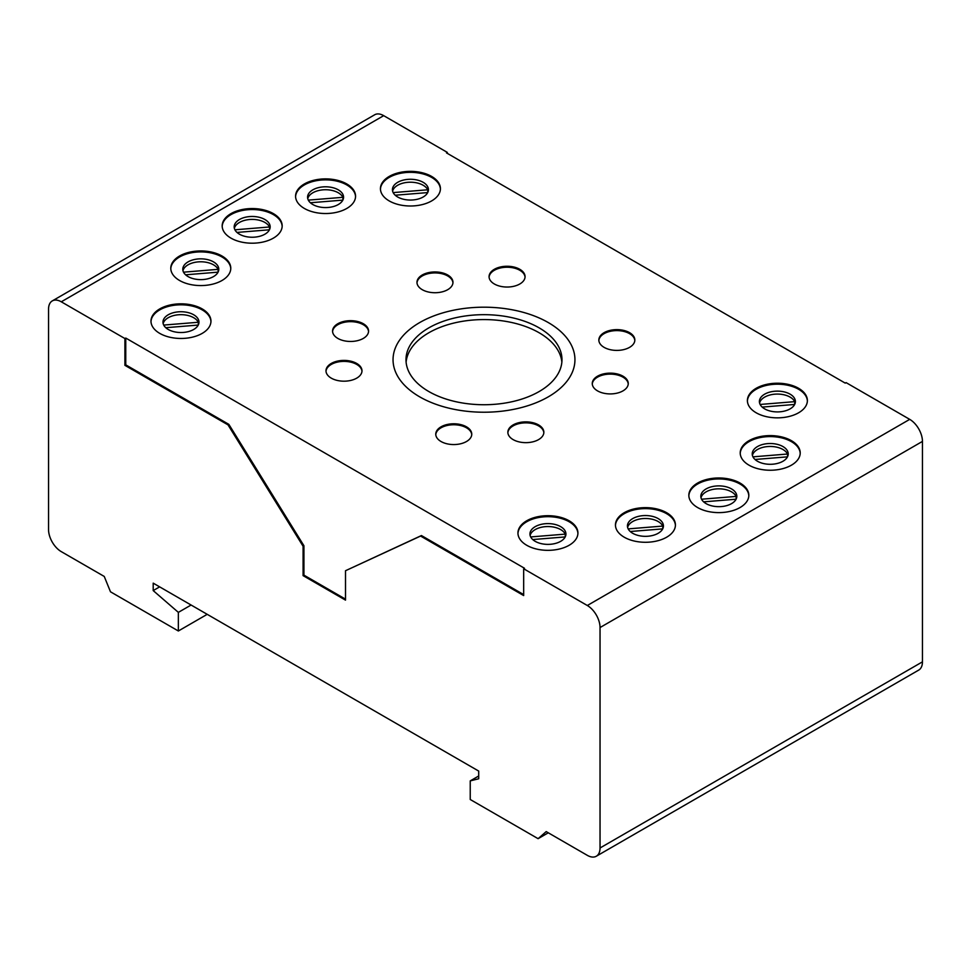 <?xml version="1.0" encoding="UTF-8"?>
<svg xmlns="http://www.w3.org/2000/svg" width="971" height="971" viewBox="0 0 971 971"><rect width="100%" height="100%" fill="white"/><g stroke="black" fill="none" stroke-linecap="round" stroke-linejoin="round"><path stroke-width="1.46" d="M807.374 401.035A30.004 17.32 0 0 0 788.476 385.426A30.004 17.32 0 0 0 756.178 389.274A30.004 17.32 0 0 0 747.403 401.035M798.599 412.784A30.004 17.32 180 0 1 756.178 412.784A30.004 17.32 180 0 1 747.391 400.538A30.004 17.32 180 0 1 756.178 388.291A30.004 17.32 180 0 1 788.865 384.54A30.004 17.32 180 0 1 807.387 400.538A30.004 17.32 180 0 1 798.599 412.784M795.213 400.076A18 10.39 180 0 1 795.395 401.521A18 10.39 180 0 1 778.645 411.886A18 10.39 180 0 1 759.565 402.965A18 10.39 180 0 1 759.395 401.581A18 10.39 180 0 1 759.395 401.521A18 10.39 180 0 1 776.132 391.155A18 10.39 180 0 1 795.213 400.076M752.391 455.35A18 10.39 0 0 0 771.472 464.272A18 10.39 0 0 0 788.221 453.906A18 10.39 0 0 0 788.039 452.45A18 10.39 0 0 0 770.112 443.516A18 10.39 0 0 0 752.222 453.906A18 10.39 0 0 0 752.391 455.35M800.213 452.814A30.004 17.32 180 0 1 800.213 452.923A30.004 17.32 180 0 1 770.404 470.243A30.004 17.32 180 0 1 740.218 453.032A30.004 17.32 180 0 1 740.218 452.923A30.004 17.32 180 0 1 770.124 435.603A30.004 17.32 180 0 1 800.213 452.814M210.95 321.644A29.992 17.32 0 0 0 192.052 306.035A29.992 17.32 0 0 0 159.766 309.883A29.992 17.32 0 0 0 150.991 321.644M202.186 333.393A29.992 17.32 180 0 1 159.766 333.393A29.992 17.32 180 0 1 150.978 321.146A29.992 17.32 180 0 1 159.766 308.899A29.992 17.32 180 0 1 192.452 305.149A29.992 17.32 180 0 1 210.962 321.146A29.992 17.32 180 0 1 202.186 333.393M163.711 325.079L198.302 322.263L198.302 324.945M198.302 322.263A18 10.39 0 0 0 174.027 315.478A18 10.39 0 0 0 163.152 323.598M174.027 312.541A18 10.39 180 0 1 198.302 319.325A18 10.39 180 0 1 198.97 322.129A18 10.39 180 0 1 187.913 331.718A18 10.39 180 0 1 162.97 322.129A18 10.39 180 0 1 174.027 312.541M230.77 268.736A29.992 17.32 0 0 0 211.872 253.14A29.992 17.32 0 0 0 179.574 256.987A29.992 17.32 0 0 0 170.799 268.736M221.995 280.498A29.992 17.32 180 0 1 179.574 280.498A29.992 17.32 180 0 1 170.787 268.251A29.992 17.32 180 0 1 179.574 256.004A29.992 17.32 180 0 1 212.273 252.254A29.992 17.32 180 0 1 230.782 268.251A29.992 17.32 180 0 1 221.995 280.498M183.531 272.171L218.111 269.355L218.111 272.038M218.111 269.355A18 10.39 0 0 0 193.848 262.583A18 10.39 0 0 0 182.973 270.703M193.848 259.645A18 10.39 180 0 1 218.111 266.418A18 10.39 180 0 1 218.791 269.234A18 10.39 180 0 1 207.721 278.823A18 10.39 180 0 1 182.791 269.234A18 10.39 180 0 1 193.848 259.645M282.16 226.364A29.992 17.32 0 0 0 263.262 210.768A29.992 17.32 0 0 0 230.964 214.615A29.992 17.32 0 0 0 222.189 226.364M273.385 238.126A29.992 17.32 180 0 1 230.964 238.126A29.992 17.32 180 0 1 222.177 225.879A29.992 17.32 180 0 1 230.964 213.632A29.992 17.32 180 0 1 263.663 209.87A29.992 17.32 180 0 1 282.173 225.879A29.992 17.32 180 0 1 273.385 238.126M234.909 229.799L269.501 226.983L269.501 229.666M269.501 226.983A18 10.39 0 0 0 245.238 220.211A18 10.39 0 0 0 234.363 228.331M245.238 217.273A18 10.39 180 0 1 269.501 224.046A18 10.39 180 0 1 270.169 226.862A18 10.39 180 0 1 259.111 236.439A18 10.39 180 0 1 234.181 226.862A18 10.39 180 0 1 245.238 217.273M355.556 196.7A29.992 17.32 0 0 0 336.658 181.091A29.992 17.32 0 0 0 304.36 184.939A29.992 17.32 0 0 0 295.585 196.7M346.781 208.449A29.992 17.32 180 0 1 304.36 208.449A29.992 17.32 180 0 1 295.572 196.203A29.992 17.32 180 0 1 304.36 183.956A29.992 17.32 180 0 1 337.046 180.205A29.992 17.32 180 0 1 355.568 196.203A29.992 17.32 180 0 1 346.781 208.449M308.305 200.123L342.897 197.319L342.897 199.99M342.897 197.319A18 10.39 0 0 0 318.634 190.534A18 10.39 0 0 0 307.746 198.654M318.634 187.597A18 10.39 180 0 1 342.897 194.382A18 10.39 180 0 1 343.564 197.186A18 10.39 180 0 1 332.507 206.774A18 10.39 180 0 1 307.576 197.186A18 10.39 180 0 1 318.634 187.597M440.409 189.163A29.992 17.32 0 0 0 421.511 173.566A29.992 17.32 0 0 0 389.213 177.414A29.992 17.32 0 0 0 380.45 189.163M431.634 200.924A29.992 17.32 180 0 1 389.213 200.924A29.992 17.32 180 0 1 380.438 188.677A29.992 17.32 180 0 1 389.213 176.431A29.992 17.32 180 0 1 421.912 172.68A29.992 17.32 180 0 1 440.421 188.677A29.992 17.32 180 0 1 431.634 200.924M393.17 192.598L427.75 189.782L427.75 192.464M427.75 189.782A18 10.39 0 0 0 403.487 183.009A18 10.39 0 0 0 392.612 191.129M403.487 180.072A18 10.39 180 0 1 427.75 186.845A18 10.39 180 0 1 428.429 189.661A18 10.39 180 0 1 417.36 199.249A18 10.39 180 0 1 392.43 189.661A18 10.39 180 0 1 403.487 180.072M577.915 533.504A29.992 17.32 0 0 0 559.017 517.907A29.992 17.32 0 0 0 526.719 521.755A29.992 17.32 0 0 0 517.956 533.504M569.14 545.265A29.992 17.32 180 0 1 526.719 545.265A29.992 17.32 180 0 1 517.944 533.018A29.992 17.32 180 0 1 526.719 520.772A29.992 17.32 180 0 1 559.417 517.021A29.992 17.32 180 0 1 577.927 533.018A29.992 17.32 180 0 1 569.14 545.265M530.676 536.939L565.268 534.123L565.268 536.805M565.268 534.123A18 10.39 0 0 0 540.993 527.35A18 10.39 0 0 0 530.117 535.47M540.993 524.413A18 10.39 180 0 1 565.268 531.186A18 10.39 180 0 1 565.935 534.001A18 10.39 180 0 1 554.878 543.578A18 10.39 180 0 1 529.935 534.001A18 10.39 180 0 1 540.993 524.413M675.415 525.457A29.992 17.32 0 0 0 656.517 509.848A29.992 17.32 0 0 0 624.232 513.695A29.992 17.32 0 0 0 615.456 525.457M666.652 537.206A29.992 17.32 180 0 1 624.232 537.206A29.992 17.32 180 0 1 615.444 524.959A29.992 17.32 180 0 1 624.232 512.712A29.992 17.32 180 0 1 656.918 508.962A29.992 17.32 180 0 1 675.428 524.959A29.992 17.32 180 0 1 666.652 537.206M628.176 528.892L662.768 526.076L662.768 528.758M662.768 526.076A18 10.39 0 0 0 638.493 519.291A18 10.39 0 0 0 627.618 527.411M638.493 516.354A18 10.39 180 0 1 662.768 523.138A18 10.39 180 0 1 663.436 525.942A18 10.39 180 0 1 652.378 535.531A18 10.39 180 0 1 627.436 525.942A18 10.39 180 0 1 638.493 516.354M748.811 495.78A29.992 17.32 0 0 0 729.913 480.184A29.992 17.32 0 0 0 697.615 484.031A29.992 17.32 0 0 0 688.852 495.78M740.036 507.542A29.992 17.32 180 0 1 697.615 507.542A29.992 17.32 180 0 1 688.84 495.295A29.992 17.32 180 0 1 697.615 483.048A29.992 17.32 180 0 1 730.313 479.298A29.992 17.32 180 0 1 748.823 495.295A29.992 17.32 180 0 1 740.036 507.542M701.572 499.215L736.152 496.412L736.152 499.082M736.152 496.412A18 10.39 0 0 0 711.889 489.627A18 10.39 0 0 0 701.013 497.747M711.889 486.689A18 10.39 180 0 1 736.152 493.462A18 10.39 180 0 1 736.831 496.278A18 10.39 180 0 1 725.762 505.867A18 10.39 180 0 1 700.831 496.278A18 10.39 180 0 1 711.889 486.689M561.857 362.159A77.996 45.03 0 0 0 539.136 332.762A77.996 45.03 0 0 0 428.83 332.762A77.996 45.03 0 0 0 406.109 362.159M539.136 391.544A77.996 45.03 180 0 1 428.83 391.544A77.996 45.03 180 0 1 405.987 359.707A77.996 45.03 180 0 1 428.83 327.87A77.996 45.03 180 0 1 513.829 318.1A77.996 45.03 180 0 1 561.978 359.707A77.996 45.03 180 0 1 539.136 391.544M634.816 340.505A18 10.39 0 0 0 629.56 333.648A18 10.39 0 0 0 604.108 333.648A18 10.39 0 0 0 598.864 340.505M629.56 332.665A18 10.39 180 0 1 634.84 340.02A18 10.39 180 0 1 629.56 347.363A18 10.39 180 0 1 604.108 347.363A18 10.39 180 0 1 598.84 340.02A18 10.39 180 0 1 609.946 330.419A18 10.39 180 0 1 629.56 332.665M628.237 384.018A18 10.39 0 0 0 622.981 377.161A18 10.39 0 0 0 597.529 377.161A18 10.39 0 0 0 592.286 384.018M622.981 390.876A18 10.39 180 0 1 597.529 390.876A18 10.39 180 0 1 592.261 383.533A18 10.39 180 0 1 597.529 376.19A18 10.39 180 0 1 617.143 373.932A18 10.39 180 0 1 628.261 383.533A18 10.39 180 0 1 622.981 390.876M543.833 432.75A18 10.39 0 0 0 538.577 425.893A18 10.39 0 0 0 513.125 425.893A18 10.39 0 0 0 507.869 432.75M538.577 424.922A18 10.39 180 0 1 543.857 432.265A18 10.39 180 0 1 538.577 439.608A18 10.39 180 0 1 513.125 439.608A18 10.39 180 0 1 507.857 432.265A18 10.39 180 0 1 518.963 422.664A18 10.39 180 0 1 538.577 424.922M471.736 434.656A18 10.39 0 0 0 466.481 427.798A18 10.39 0 0 0 447.267 425.456A18 10.39 0 0 0 435.785 434.656M441.028 441.514A18 10.39 180 0 1 435.761 434.171A18 10.39 180 0 1 441.028 426.827A18 10.39 180 0 1 466.481 426.827A18 10.39 180 0 1 471.76 434.171A18 10.39 180 0 1 460.642 443.771A18 10.39 180 0 1 441.028 441.514M361.977 371.286A18 10.39 0 0 0 356.721 364.428A18 10.39 0 0 0 331.269 364.428A18 10.39 0 0 0 326.013 371.286M356.721 378.144A18 10.39 180 0 1 331.269 378.144A18 10.39 180 0 1 325.989 370.801A18 10.39 180 0 1 331.269 363.445A18 10.39 180 0 1 350.883 361.2A18 10.39 180 0 1 361.989 370.801A18 10.39 180 0 1 356.721 378.144M368.543 331.56A18 10.39 0 0 0 363.3 324.702A18 10.39 0 0 0 337.835 324.702A18 10.39 0 0 0 332.592 331.56M363.3 323.719A18 10.39 180 0 1 368.567 331.062A18 10.39 180 0 1 363.3 338.418A18 10.39 180 0 1 337.835 338.418A18 10.39 180 0 1 332.568 331.062A18 10.39 180 0 1 343.685 321.462A18 10.39 180 0 1 363.3 323.719M452.947 282.828A18 10.39 0 0 0 441.465 273.616A18 10.39 0 0 0 422.251 275.97A18 10.39 0 0 0 416.996 282.828M422.251 274.987A18 10.39 180 0 1 447.704 274.987A18 10.39 180 0 1 452.972 282.33A18 10.39 180 0 1 447.704 289.686A18 10.39 180 0 1 428.09 291.931A18 10.39 180 0 1 416.972 282.33A18 10.39 180 0 1 422.251 274.987M525.056 277.136A18 10.39 0 0 0 519.801 270.278A18 10.39 0 0 0 500.575 267.935A18 10.39 0 0 0 489.093 277.136M494.348 283.993A18 10.39 180 0 1 489.068 276.65A18 10.39 180 0 1 494.348 269.295A18 10.39 180 0 1 519.801 269.295A18 10.39 180 0 1 525.068 276.65A18 10.39 180 0 1 513.962 286.251A18 10.39 180 0 1 494.348 283.993M125.757 338.054L524.522 568.278L523.672 568.763L523.672 595.563L420.589 536.053L345.506 570.73L345.506 600.127L303.086 575.633L303.086 546.248L228.003 424.861L124.907 365.339L124.907 338.539L125.757 338.054L125.757 364.853L228.853 424.363L303.935 545.751L303.935 575.148L345.506 599.143M124.907 365.339L125.757 364.853M228.003 424.861L228.853 424.363M303.086 546.248L303.935 545.751M303.086 575.633L303.935 575.148M345.506 570.73L421.438 535.555L523.672 594.592M420.589 536.053L421.438 535.555M523.672 568.763L587.309 605.503A18 10.39 60 0 1 600.042 627.545L600.042 847.986A18 10.39 60 0 1 596.315 856.228A18 10.39 60 0 1 587.309 855.342L546.2 831.601L538.104 838.677L548.287 832.802M596.315 856.228L918.724 670.087A18 10.39 -120 0 0 922.45 661.846L922.45 441.404A18 10.39 -120 0 0 909.718 419.363L846.081 382.623L845.243 383.12L446.478 152.884L447.315 152.398L383.691 115.658A18 10.39 -120 0 0 374.685 114.772L52.276 300.913A18 10.39 60 0 1 61.282 301.799L124.907 338.539M447.315 152.398L447.315 153.382M736.091 499.215L703.635 501.849M662.695 528.879L630.24 531.513M565.195 536.927L532.739 539.56M427.689 192.586L395.233 195.22M342.836 200.123L310.38 202.757M269.44 229.787L236.985 232.421M218.05 272.159L185.595 274.805M198.23 325.067L165.774 327.7M800.201 453.408A30.004 17.32 0 0 0 770.221 436.586A30.004 17.32 0 0 0 740.23 453.408M752.95 456.843L787.542 454.027A18 10.39 0 0 0 769.032 446.478A18 10.39 0 0 0 752.404 455.375M787.542 454.027L787.542 456.71M755.025 459.477L787.481 456.843M760.135 404.458L794.715 401.654A18 10.39 0 0 0 776.205 394.092A18 10.39 0 0 0 759.577 402.989M794.715 401.654L794.715 404.324M762.199 407.092L794.654 404.458M538.104 838.677L470.231 799.497L470.231 780.89L478.703 778.766L478.703 771.071L153.2 583.146L153.2 590.586L159.645 586.86M470.231 780.89L478.703 775.987M153.2 590.586L178.361 612.373L178.361 630.992L110.488 591.8L104.249 576.446L61.282 551.637A18 10.39 60 0 1 48.55 529.596L48.55 309.154A18 10.39 60 0 1 52.276 300.913M178.361 630.992L207.211 614.327M178.361 612.373L191.093 605.03M419.666 396.836A90.958 52.519 0 0 0 571.846 373.301A90.958 52.519 0 0 0 460.436 308.984A90.958 52.519 0 0 0 419.666 396.836M587.309 605.503L909.718 419.363M61.282 301.799L383.691 115.658M600.042 847.986L922.45 661.846M600.042 627.545L922.45 441.404"/></g></svg>
